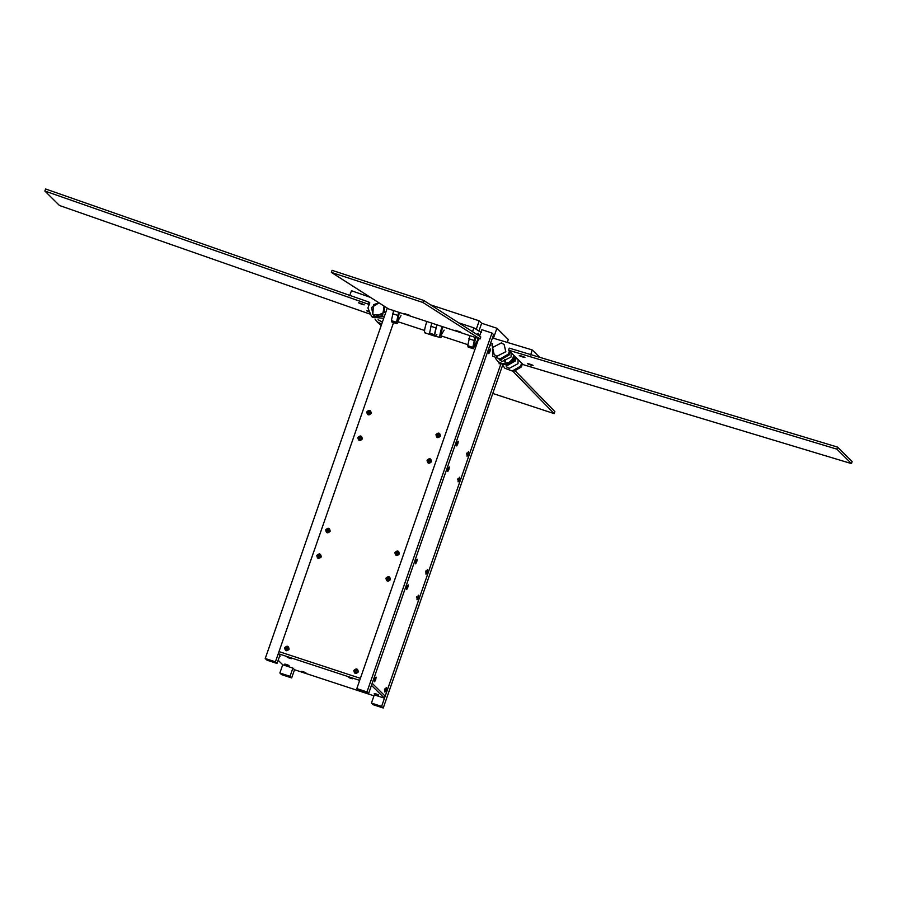 <?xml version="1.0" encoding="UTF-8"?>
<svg xmlns="http://www.w3.org/2000/svg" width="897" height="897" viewBox="0 0 897 897"><rect width="100%" height="100%" fill="white"/><g stroke="black" fill="none" stroke-linecap="round" stroke-linejoin="round"><path stroke-width="1.35" d="M383.243 708.013L373.062 704.672L371.436 703.069L381.617 706.41L383.243 708.013L502.544 365.415M290.045 676.327L291.671 677.93L281.49 674.589L279.864 672.985L282.723 664.778L292.904 668.119L290.045 676.327L279.864 672.985M490.749 342.833L371.47 685.342L384.465 698.202L500.773 364.216L381.617 706.41M373.959 695.825L294.53 669.734L291.671 677.93M384.465 698.202L374.296 694.861L371.436 703.069M287.287 649.686L288.318 648.811L287.287 649.686M356.468 672.414L357.511 671.539L356.468 672.414M369.418 413.831L370.461 412.956L369.418 413.831M438.611 436.559L439.642 435.684L438.611 436.559M360.493 439.463L361.525 438.588L360.493 439.463M429.674 462.19L430.717 461.316L429.674 462.19M397.539 554.481L398.571 553.606L397.539 554.481M328.347 531.753L329.39 530.878L328.347 531.753M319.422 557.396L320.464 556.521L319.422 557.396M388.614 580.124L389.646 579.249L388.614 580.124M285.986 648.396L286.21 649.641L285.986 648.396L288.038 647.791L285.986 648.396M355.167 671.124L355.391 672.369L355.167 671.124L357.23 670.519L355.167 671.124M318.121 556.106L318.345 557.351L318.121 556.106L320.184 555.501L318.121 556.106M387.313 578.834L387.538 580.079L387.313 578.834L389.365 578.229L387.313 578.834M327.057 530.475L327.27 531.719L327.057 530.475L329.109 529.869L327.057 530.475M396.239 553.202L396.463 554.447L396.239 553.202L398.29 552.597L396.239 553.202M359.192 438.185L359.417 439.429L359.192 438.185L361.244 437.579L359.192 438.185M428.374 460.912L428.598 462.157L428.374 460.912L430.437 460.307L428.374 460.912M368.118 412.542L368.342 413.786L368.118 412.542L370.181 411.936L368.118 412.542M437.31 435.269L437.523 436.514L437.31 435.269L439.362 434.664L437.31 435.269M387.269 308.12L265.243 658.51L275.424 661.851L393.57 322.572L278.989 651.603L360.392 678.334L278.989 651.603L278.272 653.655L279.898 655.259L277.05 663.466L275.424 661.851M368.611 693.549L358.441 690.197L356.815 688.593L366.985 691.935L368.611 693.549L493.597 334.637L491.971 333.022L481.801 329.681L479.547 336.151M366.985 691.935L491.971 333.022M265.243 658.51L266.869 660.125L277.05 663.466M478.718 338.539L356.815 688.593M279.438 656.582L280.043 656.615L279.539 656.312M287.242 665.204C289.888 665.922 289.653 665.686 286.524 664.498C283.878 663.791 284.114 664.027 287.242 665.204C289.888 665.922 289.653 665.686 286.524 664.498C283.878 663.791 284.114 664.027 287.242 665.204M376.774 694.626C379.42 695.332 379.184 695.097 376.056 693.919C373.41 693.202 373.645 693.437 376.774 694.626C379.42 695.332 379.184 695.097 376.056 693.919C373.41 693.202 373.645 693.437 376.774 694.626M289.787 658.308C292.433 659.026 292.198 658.79 289.069 657.602C286.423 656.896 286.659 657.131 289.787 658.308C292.433 659.026 292.198 658.79 289.069 657.602C286.423 656.896 286.659 657.131 289.787 658.308M350.828 678.367C353.474 679.074 353.239 678.838 350.11 677.661C347.464 676.943 347.711 677.179 350.828 678.367C353.474 679.074 353.239 678.838 350.11 677.661C347.464 676.943 347.711 677.179 350.828 678.367M365.124 692.518C367.781 693.224 367.535 692.989 364.417 691.811C361.771 691.094 362.007 691.329 365.124 692.518M304.083 672.458C306.729 673.176 306.494 672.941 303.365 671.752C300.719 671.046 300.955 671.281 304.083 672.458C306.729 673.176 306.494 672.941 303.365 671.752C300.719 671.046 300.955 671.281 304.083 672.458M278.272 653.655L359.675 680.386L478.942 337.889M278.16 660.259L282.723 664.778M294.53 669.734L292.904 668.119M372.188 683.29L385.183 696.15L372.188 683.29M490.928 345.771L490.031 344.885L490.928 345.771M491.982 344.067L490.491 343.573M284.641 647.746C285.123 651.144 286.614 651.637 289.114 649.215C288.643 645.818 287.152 645.324 284.641 647.746M285.818 648.239L286.614 649.865L288.262 649.036L287.477 647.41L285.818 648.239M316.787 555.456C317.258 558.853 318.749 559.347 321.261 556.925C320.778 553.527 319.287 553.034 316.787 555.456M317.964 555.949L318.749 557.575L320.408 556.745L319.612 555.12L317.964 555.949M385.968 578.184C386.45 581.581 387.941 582.075 390.442 579.653C389.971 576.255 388.468 575.762 385.968 578.184M387.145 578.677L387.941 580.303L389.59 579.473L388.793 577.847L387.145 578.677M353.833 670.474C354.304 673.871 355.806 674.365 358.307 671.943C357.825 668.545 356.333 668.052 353.833 670.474M355.01 670.967L355.806 672.593L357.455 671.763L356.658 670.137L355.01 670.967M325.712 529.813C326.194 533.21 327.685 533.704 330.186 531.282C329.704 527.885 328.212 527.391 325.712 529.813M326.889 530.306L327.685 531.943L329.334 531.114L328.537 529.477L326.889 530.306M394.893 552.541C395.375 555.938 396.866 556.432 399.378 554.01C398.896 550.612 397.405 550.13 394.893 552.541M396.082 553.034L396.866 554.671L398.515 553.841L397.73 552.204L396.082 553.034M357.847 437.523C358.329 440.92 359.82 441.414 362.321 438.992C361.85 435.594 360.359 435.101 357.847 437.523M359.024 438.016L359.82 439.653L361.469 438.824L360.684 437.187L359.024 438.016M427.039 460.251C427.51 463.648 429.001 464.141 431.513 461.72C431.031 458.322 429.54 457.829 427.039 460.251M428.217 460.744L429.013 462.381L430.661 461.551L429.865 459.914L428.217 460.744M435.964 434.619C436.447 438.016 437.938 438.51 440.438 436.088C439.956 432.69 438.465 432.197 435.964 434.619M437.142 435.112L437.938 436.738L439.586 435.908L438.79 434.283L437.142 435.112M366.772 411.891C367.254 415.289 368.745 415.782 371.257 413.36C370.775 409.963 369.284 409.469 366.772 411.891M367.961 412.385L368.745 414.01L370.394 413.181L369.609 411.555L367.961 412.385M399.849 322.348L400.925 322.696M374.464 681.754L376.078 677.145L374.901 679.085C374.139 682.236 374.374 682.471 375.63 679.803C376.404 676.652 376.168 676.416 374.912 679.096C374.139 682.236 374.374 682.471 375.63 679.803C376.404 676.652 376.168 676.416 374.912 679.096L374.61 681.765M406.61 589.464L408.213 584.855L407.047 586.795C406.274 589.946 406.52 590.181 407.765 587.513C408.539 584.362 408.303 584.126 407.059 586.806C406.274 589.946 406.52 590.181 407.765 587.513C408.539 584.362 408.303 584.126 407.059 586.806L406.745 589.475M417.004 599.757L418.619 595.137L417.441 597.088C416.679 600.239 416.914 600.474 418.17 597.806C418.944 594.655 418.708 594.419 417.453 597.088C416.679 600.239 416.914 600.474 418.17 597.806C418.944 594.655 418.708 594.419 417.453 597.088L417.139 599.757M384.869 692.047L386.472 687.427L385.306 689.378C384.544 692.529 384.779 692.764 386.024 690.096C386.798 686.945 386.562 686.71 385.318 689.389C384.544 692.529 384.779 692.764 386.024 690.096C386.798 686.945 386.562 686.71 385.318 689.389L385.004 692.058M415.535 563.832L417.139 559.212L415.973 561.163C415.21 564.314 415.446 564.549 416.701 561.87C417.475 558.73 417.228 558.495 415.984 561.163C415.21 564.314 415.446 564.549 416.701 561.87C417.475 558.73 417.228 558.495 415.984 561.163L415.67 563.832M425.929 574.114L427.544 569.505L426.367 571.445C425.604 574.596 425.84 574.842 427.095 572.163C427.869 569.023 427.634 568.788 426.378 571.456C425.604 574.596 425.84 574.842 427.095 572.163C427.869 569.023 427.634 568.788 426.378 571.456L426.075 574.125M447.67 471.542L449.285 466.922L448.108 468.873C447.345 472.024 447.581 472.259 448.836 469.58C449.61 466.44 449.375 466.205 448.119 468.873C447.345 472.024 447.581 472.259 448.836 469.58C449.61 466.44 449.375 466.205 448.119 468.873L447.805 471.542M458.075 481.824L459.679 477.215L458.513 479.155C457.739 482.306 457.986 482.541 459.23 479.873C460.004 476.733 459.769 476.486 458.524 479.166C457.739 482.306 457.986 482.541 459.23 479.873C460.004 476.733 459.769 476.486 458.524 479.166L458.21 481.835M467.001 456.192L468.604 451.572L467.438 453.523C466.675 456.674 466.911 456.909 468.167 454.241C468.94 451.09 468.694 450.855 467.449 453.523C466.675 456.674 466.911 456.909 468.167 454.241C468.94 451.09 468.694 450.855 467.449 453.523L467.135 456.203M456.607 445.899L458.21 441.29L457.044 443.23C456.27 446.381 456.506 446.616 457.762 443.948C458.535 440.797 458.3 440.562 457.044 443.241C456.27 446.381 456.506 446.616 457.762 443.948C458.535 440.797 458.3 440.562 457.044 443.241L456.741 445.91M490.345 348.989L489.179 350.94C488.417 354.091 488.652 354.326 489.897 351.658C490.681 348.507 490.435 348.271 489.19 350.951C488.417 354.091 488.652 354.326 489.897 351.658L490.087 351.075M499.752 363.263L499.136 363.902L499.169 362.68L499.158 363.846L499.741 363.251L500.56 364.014L514.979 361.345M511.178 352.745L511.055 357.006L502.129 361.491L499.147 359.551M498.743 362.22L507.455 365.46L498.754 362.253M514.407 355.941L513.903 358.475C510.169 364.989 505.179 366.29 498.934 362.399L507.455 365.46L515.327 360.93L514.508 360.123L506.637 364.664M513.6 355.134L513.095 357.668C509.361 364.182 504.361 365.494 498.115 361.603L498.934 362.399L498.115 361.603M499.147 362.668L500.56 364.014M495.649 358.587L497.532 361.054M442.535 326.665L440.763 335.747L444.138 330.13M442.131 326.53L441.705 327.719C439.496 334.873 439.227 338.158 440.887 337.586L435.101 336.218L434.664 334.816L429.573 333.146L430.022 334.547L430.717 334.245M437.052 324.86L436.615 326.048C434.406 333.202 434.137 336.487 435.796 335.915M426.871 321.518L426.445 322.707C424.236 329.861 423.956 333.146 425.627 332.574M442.019 336.196L440.887 337.586M378.063 319.781L382.425 322.023M375.013 319.018L376.841 321.642L381.696 324.097M376.841 321.642L381.494 324.68L377.469 322.247M377.648 322.449L381.214 325.499M477.316 340.692L473.885 346.657L475.612 337.519L473.694 344.347L473.941 346.679L477.316 340.692M401.004 315.621L397.573 321.586L399.3 312.459M424.931 332.877L430.022 334.547L429.573 333.146L431.737 323.111M436.85 334.503L435.101 336.218L430.022 334.547M478.426 338.449L473.257 348.754L472.82 347.352L467.729 345.681L468.167 347.083L473.257 348.754M398.694 321.967L396.945 323.682L396.508 322.281L391.417 320.61L391.866 322.012L396.945 323.682M458.737 322.853L473.851 327.809L481.353 332.608M393.581 310.575L391.417 320.61M473.851 327.809L472.551 331.677M474.973 337.317L472.82 347.352M477.025 334.536L478.426 333.247L478.606 335.545L478.359 333.213L477.025 334.536M436.828 324.781L434.664 334.816M398.672 312.246L396.508 322.281M469.893 335.646L467.729 345.681M435.774 327.876L430.683 326.205M397.618 315.34L392.538 313.67M473.93 340.412L468.839 338.741M504.686 359.652L504.338 361.839M506.368 366.705L509.193 368.375L518.018 363.666L518.085 359.574M505.493 360.459L505.202 361.783M506.278 366.402L506.794 367.086M492.498 347.599L494.18 354.64L497.005 356.322L505.83 351.613L504.148 344.56L501.322 342.889L492.498 347.599M504.832 368.252L513.544 371.493L504.832 368.252L503.004 365.628M492.644 356.187L501.356 359.439L492.644 356.187L492.386 343.596L490.659 343.069M492.453 337.945L532.257 349.942L539.68 357.286M532.257 349.942L530.598 355.111M509.418 350.996L508.42 354.091L500.548 358.632M522.413 363.857L521.415 366.951L513.544 371.493M515.506 357.017L514.508 360.123M516.313 357.825L515.327 360.93M510.225 351.792L509.227 354.898L501.356 359.439M521.594 363.05L520.608 366.155L512.736 370.685M509.227 354.898L508.42 354.091M521.415 366.951L520.608 366.155M384.645 312.122L375.63 316.45L373.096 314.869L371.515 307.525L379.039 302.861L373.466 304.655L372.804 314.555L382.694 315.004L384.095 306.09L384.645 312.122M384.409 316.305L371.56 316.417L367.916 307.996L369.788 302.906L368.981 302.098L45.601 188.987L44.85 191.027L59.471 205.491L369.542 313.95M383.714 318.312L372.367 317.224L371.56 316.417M349.583 295.831L351.456 290.74L370.461 297.378M372.042 316.888L371.369 316.226M492.554 347.431L501.49 342.934L504.148 344.56L505.773 351.781L496.848 356.266L494.18 354.64L492.554 347.431M530.676 364.978C534.018 365.774 533.726 365.483 529.791 364.092C526.449 363.296 526.741 363.588 530.676 364.978L533.087 365.449M522.559 356.939C525.9 357.746 525.597 357.443 521.662 356.053C518.32 355.257 518.623 355.548 522.559 356.939L524.958 357.41M851.488 463.614L836.856 449.15L837.529 447.087L509.261 348.126L508.599 350.189L523.22 364.653L851.488 463.614L852.15 461.551L837.529 447.087M836.856 449.15L508.599 350.189M529.791 364.092L527.38 363.621M521.662 356.053L519.251 355.582M460.733 332.081L455.138 330.242L460.766 332.125M409.862 315.374L404.255 313.535L409.895 315.408M331.374 272.396L332.069 270.333L423.642 300.417L422.935 302.48L331.374 272.396L388.491 308.904L480.063 338.988L480.758 336.924L423.642 300.417M480.063 338.988L422.935 302.48M515.416 371.1L554.873 411.566L554.155 413.618L492.778 393.458M513.14 371.56L554.155 413.618M360.919 303.377C357.634 302.412 357.937 302.704 361.816 304.262C365.101 305.215 364.81 304.924 360.919 303.377L358.553 302.771M368.331 311.169L366.682 310.81L368.521 311.764M369.037 304.935L368.23 304.139L368.981 302.098M368.23 304.139L44.85 191.027M361.816 304.262L364.182 304.857M430.605 304.868L479.211 320.834L476.251 329.345M479.211 320.834L481.655 323.245L478.931 331.06M507.276 342.419L508.285 339.515L496.916 328.257L493.339 338.517M496.916 328.257L481.655 323.245M468.032 452.85L467.427 454.588M467.561 454.656L466.507 454.061M467.729 454.465L468.01 453.736L466.788 453.333M468.189 453.03L468.01 453.736M459.107 478.493L458.502 480.22M458.636 480.299L457.582 479.693M458.804 480.097L459.085 479.368L457.862 478.964M459.264 478.662L459.085 479.368M426.479 572.869L427.163 570.907M426.479 572.88L425.447 571.983M426.658 572.387L426.938 571.658L425.727 571.266M427.163 570.963L426.938 571.658M417.531 598.187L418.237 596.55M417.565 598.221L416.511 597.626M417.733 598.03L418.013 597.301L416.791 596.897M418.193 596.595L418.013 597.301M456.988 444.441L457.829 442.692M456.977 444.497L456.113 443.768M457.335 444.172L457.616 443.443L456.394 443.04M457.829 442.748L457.616 443.443M448.197 469.961L448.904 468.335M448.231 470.006L447.188 469.411M448.399 469.804L448.679 469.086L447.468 468.683M448.859 468.38L448.679 469.086M416.567 560.49L415.961 562.228M416.096 562.296L415.042 561.701M416.264 562.094L416.544 561.376L415.322 560.973M416.724 560.67L416.544 561.376M407.642 586.122L407.036 587.86M407.171 587.927L406.117 587.333M407.339 587.737L407.619 587.008L406.397 586.604M407.799 586.302L407.619 587.008M385.901 688.705L385.295 690.443M385.43 690.511L384.376 689.916M385.598 690.32L385.878 689.591L384.656 689.188M386.058 688.885L385.878 689.591M374.856 680.296L375.697 678.547M374.845 680.352L373.982 679.623M375.193 680.027L375.473 679.298L374.262 678.894M375.697 678.603L375.473 679.298M489.773 350.267L489.168 352.005M489.302 352.073L488.248 351.478M489.179 350.94L488.742 353.609L490.087 351.108M489.47 351.882L489.751 351.153L488.529 350.749M489.93 350.447L489.751 351.153M467.999 454.005L466.776 453.613M467.965 454.095L466.743 453.703M467.83 454.263L466.608 453.86M468.066 453.49L466.844 453.086M459.062 479.648L457.851 479.245M459.04 479.738L457.818 479.334M458.905 479.895L457.683 479.491M459.141 479.133L457.918 478.729M426.927 571.938L425.705 571.535M426.894 572.028L425.671 571.624M426.759 572.185L425.537 571.781M427.006 571.423L425.783 571.019M418.002 597.57L416.78 597.178M417.968 597.66L416.746 597.267M417.834 597.828L416.612 597.424M418.069 597.054L416.847 596.651M457.593 443.723L456.371 443.32M457.56 443.813L456.349 443.41M457.425 443.97L456.203 443.567M457.672 443.208L456.45 442.804M448.668 469.355L447.446 468.952M448.635 469.445L447.412 469.041M448.5 469.602L447.278 469.209M448.735 468.839L447.525 468.436M416.533 561.645L415.311 561.253M416.5 561.735L415.277 561.331M416.365 561.892L415.143 561.5M416.6 561.13L415.378 560.726M407.597 587.288L406.375 586.885M407.574 587.378L406.352 586.974M407.44 587.535L406.218 587.131M407.675 586.761L406.453 586.369M385.856 689.871L384.645 689.468M385.833 689.95L384.611 689.558M385.699 690.118L384.477 689.715M385.934 689.345L384.712 688.941M375.462 679.578L374.24 679.175M375.428 679.668L374.206 679.264M375.294 679.825L374.071 679.421M375.54 679.063L374.318 678.659M489.74 351.433L488.517 351.03M489.706 351.523L488.484 351.119M489.571 351.68L488.349 351.276M489.807 350.906L488.585 350.514M397.629 321.619L424.539 330.455M440.876 335.814L467.752 344.65"/></g></svg>
